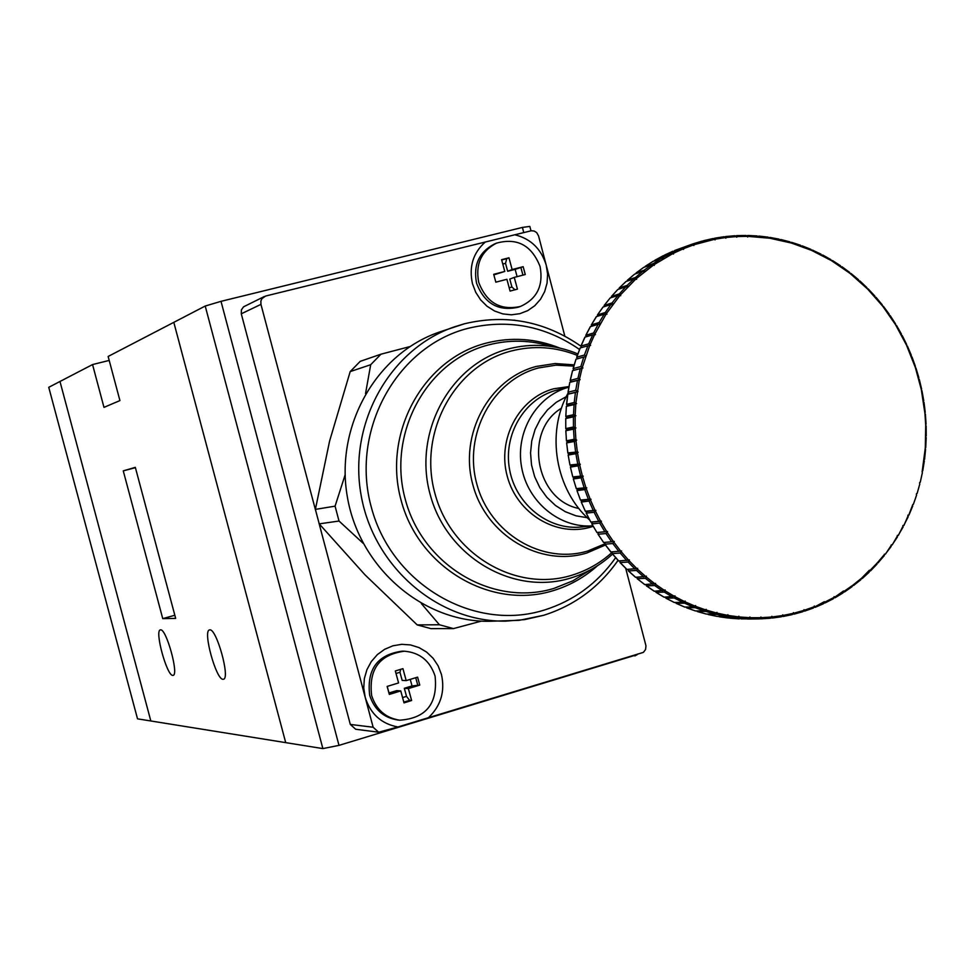 <?xml version="1.0" encoding="UTF-8"?>
<svg xmlns="http://www.w3.org/2000/svg" width="975" height="975" viewBox="0 0 975 975"><rect width="100%" height="100%" fill="white"/><g stroke="black" fill="none" stroke-linecap="round" stroke-linejoin="round"><path stroke-width="1.46" d="M223.007 679.283L223.543 679.222C230.368 678.222 216.56 628.534 209.832 629.874L209.43 629.947C202.654 630.959 216.109 679.892 223.007 679.283M172.77 675.395L173.172 675.346C179.034 674.627 166.311 628.631 160.595 629.862L160.29 629.911C154.477 630.667 166.908 675.992 172.77 675.395M205.213 306.04L173.806 322.347L285.712 742.633L173.806 322.347L108.14 356.46L119.925 400.579L103.984 407.367L92.552 364.565L59.975 381.481L150.833 720.976L137.524 718.843L48.75 387.319L59.975 381.481L150.833 720.976L322.871 748.593L205.213 306.04L221.008 301.336L338.995 745.375L634.676 655.407M162.752 618.638L175.671 618.394L135.318 467.342L123.264 470.876L162.752 618.638L174.83 615.249M109.2 360.421L92.552 364.565M135.415 467.683L123.264 470.876M523.758 232.574L522.405 227.431L221.008 301.336M522.405 227.431L529.839 226.407L530.985 230.795M338.995 745.375L322.871 748.593M637.223 654.639L634.822 655.931M315.522 510.108L260.947 304.371L260.873 301.031L261.934 298.606L265.688 296.022L485.27 242.032C473.07 252.891 468.792 266.784 472.473 283.713L475.715 292.256L480.651 299.898L487.037 306.248L494.557 311.001L502.795 313.901L511.375 314.815L519.833 313.694L527.755 310.623L534.763 305.736L540.479 299.301L544.659 291.635L547.06 283.103L547.597 274.158L546.232 265.224L564.817 336.095M428.366 717.771C440.822 705.961 445.185 691.519 441.456 674.468L438.165 665.901L433.144 658.32L426.636 652.104L418.957 647.558L410.487 644.926L401.663 644.329L392.901 645.803L384.65 649.301L377.337 654.627L371.317 661.537L366.917 669.667L364.345 678.624L363.748 687.948L365.15 697.162C370.427 713.956 381.347 723.889 397.922 726.972L643.402 652.372L645.572 649.484L645.974 645.791L625.706 568.327M397.922 726.972L378.653 732.213L373.133 727.24L318.996 523.173M514.8 234.78L531.424 230.734L534.239 231.063L536.701 232.635L538.541 235.877L546.232 265.224C541.198 248.82 530.717 238.68 514.8 234.78L485.27 242.032M378.653 732.213L355.68 729.251L350.305 724.425L241.276 313.804L241.373 309.928L243.555 306.82L264.396 296.498M561.49 408.184C523.368 430.938 535.324 499.907 578.894 508.499M543.258 615.383L519.2 620.319L489.596 621.282C422.821 622.342 359.348 567.706 347.368 496.982C334.839 426.367 376.204 353.535 439.42 332.048L464.344 323.81M417.19 624.902L430.889 628.619L453.448 628.595L439.42 624.768L417.19 624.902L365.028 574.86L319.215 523.867L315.376 509.389L329.587 441.09L350.183 371.609L360.214 361.347L380.969 354.193L409.89 346.588M513.776 320.141L515.08 320.288M481.382 621.112L453.448 628.595M365.54 393.547L370.695 364.723L350.183 371.609M370.695 364.723L380.969 354.193M363.163 543.319L339.02 521.028L335.083 506.159L315.376 509.389M335.083 506.159L345.126 474.837M339.02 521.028L319.215 523.867M439.42 624.768L421.334 603.549M404.381 651.203L402.37 651.142C377.508 654.505 366.612 669.228 369.683 695.333C374.266 709.495 383.602 717.71 397.666 719.977L399.689 720.196C426.148 718.343 437.946 703.645 435.082 676.102C430.024 660.843 419.798 652.531 404.381 651.203C379.482 654.566 368.562 669.338 371.633 695.504C376.228 709.69 385.576 717.929 399.689 720.196M411.621 700.525L408.367 688.582L419.762 685.096L412.023 685.937L404.32 688.289L406.514 696.369L409.585 700.355L411.621 700.525L404.016 702.878L400.762 690.909L389.317 694.419L387.136 686.437L398.58 682.939L395.326 670.971L402.943 668.667L406.197 680.611L402.163 680.367L399.957 672.287L396.008 673.481M400.725 669.338L399.957 672.287M406.197 680.611L417.592 677.138L419.762 685.096M409.585 700.355L403.808 702.134M406.514 696.369L402.577 697.576M412.023 685.937L410.243 679.38M400.762 690.909L396.74 690.617L389.001 692.981L387.209 686.412M408.367 688.582L404.32 688.289M417.702 684.962L415.728 677.71M923.995 460.395L922.24 471.132L925.287 448L925.714 425.356L924.958 413.644L921.326 389.634L915.428 367.709L906.543 345.211L895.525 324.663L882.777 306.26L867.604 289.014L850.017 273.366L831.407 260.593L811.517 250.343L791.347 243.019L769.811 238.229L747.91 236.364L747.691 237.01L747.179 236.352L736.942 236.559L736.759 237.23L736.21 236.596L725.997 237.498L725.851 238.192L725.278 237.583L715.15 239.18L715.041 239.899L714.431 239.326L693.859 244.786L693.834 245.529L693.152 245.03L683.499 248.686L683.536 249.442L682.817 248.978L673.408 253.305L673.481 254.061L672.738 253.634L654.128 264.615L654.298 265.383L653.518 265.042L636.358 278.57L636.626 279.325L635.797 279.082L620.393 294.95L620.734 295.693L619.893 295.535L606.487 313.511L606.925 314.218L606.06 314.157L594.908 333.95L595.433 334.608L594.567 334.657L590.046 344.772L590.606 345.406L589.753 345.503L582.307 367.404L582.94 367.989L582.099 368.184L579.467 379.129L580.137 379.665L579.296 379.921L575.884 403.126L574.251 402.468L566.548 404.393L567.608 405.637L566.378 406.307L565.793 416.532L566.926 417.678L565.744 418.446L565.768 428.732L566.95 429.756L565.829 430.633L566.463 440.919L567.694 441.833L566.633 442.821L567.864 453.07L569.144 453.85L568.157 454.947L569.985 465.112L571.301 465.782L570.375 466.976L572.812 476.994L574.153 477.555L573.312 478.847L576.322 488.694L577.688 489.121L576.932 490.498L580.515 500.138L581.892 500.431L581.222 501.906L585.353 511.278L586.743 511.461L586.182 513.008L590.838 522.076L592.227 522.137L591.764 523.758L596.932 532.496L598.309 532.423L597.955 534.117L603.61 542.478L611.569 541.808L605.975 533.532L598.15 534.263M589.802 520.15C555.348 489.779 545.695 432.803 568.218 392.815M579.467 379.129L577.931 378.349L570.18 380.482L571.106 381.932L569.79 382.358L568.145 392.157L575.737 390.329L577.492 380.433L569.888 382.334M577.931 378.349L580.271 368.623L572.557 370.646L570.326 380.274M580.271 368.623L582.099 368.184M582.307 367.404L580.832 366.588L573.202 368.587L573.861 370.293M580.832 366.588L583.745 357.057L576.006 359.178L573.202 368.587M583.745 357.057L585.585 356.692M585.841 355.936L584.415 355.071L576.773 357.167L577.249 358.824M584.415 355.071L587.888 345.784L580.222 347.953L576.773 357.167M587.888 345.784L589.753 345.503M590.046 344.772L588.681 343.858L581.015 346.028L581.332 347.636M588.681 343.858L592.702 334.864L585 337.106L581.015 346.028M592.702 334.864L594.567 334.657M594.908 333.95L593.604 332.987L585.902 335.254L586.072 336.789M593.604 332.987L598.138 324.322L590.411 326.649L585.902 335.254M598.138 324.322L600.015 324.188M600.393 323.505L599.162 322.518L591.423 324.858L591.423 326.259M599.162 322.518L604.195 314.206L596.432 316.607L591.423 324.858M604.195 314.206L606.06 314.157M606.487 313.511L605.317 312.487L597.541 314.901L597.456 316.278M605.317 312.487L610.837 304.566L603.025 307.04L597.541 314.901M610.837 304.566L612.702 304.59M597.443 314.962L603.025 307.04M613.165 303.968L612.056 302.933L604.232 305.419L604.049 306.711M612.056 302.933L618.04 295.425L610.179 297.96L604.232 305.419M618.04 295.425L619.893 295.535M604.147 305.467L610.179 297.96M620.393 294.95L619.357 293.889L611.483 296.437L611.215 297.631M619.357 293.889L625.767 286.833L617.857 289.441L611.483 296.437M625.767 286.833L627.595 287.016M611.398 296.485L617.857 289.441M628.132 286.467L627.169 285.395L619.247 288.003L618.918 289.087M627.169 285.395L633.982 278.826L626.023 281.483L619.247 288.003M633.982 278.826L635.797 279.082M619.162 288.052L626.023 281.483M636.358 278.57L635.468 277.485L627.498 280.154L627.108 281.117M635.468 277.485L642.659 271.416L634.64 274.121L627.498 280.154M642.659 271.416L644.451 271.745M627.425 280.191L634.64 274.121M645.036 271.282L644.219 270.185L636.188 272.902L635.773 273.743M644.219 270.185L651.751 264.639L643.671 267.406L636.188 272.902M651.751 264.639L653.518 265.042M636.127 272.939L643.671 267.406M654.128 264.615L653.384 263.53L644.865 266.992M653.384 263.53L661.233 258.533L653.092 261.337L645.292 266.297M661.233 258.533L662.963 258.997M645.194 266.346L653.092 261.337M663.597 258.619L662.927 257.534L654.359 260.898M662.927 257.534L671.056 253.11L662.842 255.938L654.773 260.337M671.056 253.11L672.738 253.634M673.408 253.305L672.799 252.233L664.219 255.462M672.799 252.233L681.172 248.381L664.584 255.072M681.172 248.381L682.817 248.978M683.499 248.686L682.963 247.626L674.42 250.721M691.507 244.396L674.688 250.502M682.963 247.626L691.555 244.372L693.152 245.03M693.859 244.786L693.396 243.75L691.641 244.359M702.183 241.093L693.383 243.75L702.146 241.093L703.706 241.8M704.413 241.617L704.047 240.593L702.524 241.118M712.981 238.546L704.047 240.593L712.981 238.546L714.431 239.326M715.15 239.18L714.87 238.18L713.481 238.656M714.907 238.18L723.913 236.754L725.278 237.583M725.997 237.498L725.814 236.523L724.51 236.962M725.863 236.523L734.943 235.731L736.21 236.596M736.942 236.559L736.844 235.621L735.601 236.023M736.893 235.633L746.009 235.45L747.179 236.352M747.91 236.364L747.898 235.475L746.716 235.853M747.947 235.499L757.075 235.926L758.148 236.864M758.879 236.925L758.952 236.084L757.807 236.425M759.001 236.108L768.093 237.157L769.08 238.119M769.811 238.229L769.945 237.437L768.824 237.754M769.994 237.473L779.025 239.131L779.927 240.106M780.646 240.264L780.841 239.521L779.756 239.826M780.89 239.582L789.835 241.824L790.64 242.812M791.347 243.019L791.602 242.336L790.542 242.617M791.639 242.409L800.463 245.249L801.182 246.236M801.877 246.48L802.181 245.871L801.133 246.139M802.206 245.944L810.895 249.368L811.517 250.343L812.553 250.087L821.608 255.145M812.553 250.173L821.06 254.17M822.266 255.487L821.632 255.243M822.644 255.084L831.407 260.593M832.431 260.642L840.889 266.675M841.888 266.821L850.017 273.366M850.992 273.609L858.743 280.642M859.694 280.971L867.055 288.466M867.969 288.88L874.928 296.814M875.428 297.399L882.302 305.663M882.777 306.26L889.188 314.949M889.627 315.583L895.525 324.663M895.928 325.333L901.314 334.766M901.68 335.449L906.543 345.211M906.86 345.918L911.162 355.96M911.454 356.679L915.172 366.978M915.428 367.709L918.572 378.215M918.767 378.97L921.326 389.634M921.485 390.402L923.435 401.2M923.544 401.968L924.885 412.864M924.958 413.644L925.677 424.576M925.714 425.356L925.811 436.3M925.799 437.092L925.287 448M925.226 448.78L924.093 459.627M922.094 471.888L922.24 471.132M919.547 483.222L919.742 482.467M916.354 494.349L916.585 493.606M908.773 515.129L912.539 505.221L908.785 515.092L907.859 515.202M903.947 525.44L908.091 515.799L903.947 525.44L902.874 525.549M908.237 516.677L903.801 525.415M898.353 535.409L903.045 526.061L898.353 535.409L897.293 535.531M903.13 526.975L898.231 535.372M892.186 544.988L897.402 535.945L892.186 544.988L891.138 545.098M897.439 536.908L892.088 544.928M885.471 554.117L891.199 545.427L885.471 554.117L884.422 554.227M891.174 546.439L885.385 554.044M878.219 562.77L877.683 562.453L884.447 554.458L878.219 562.77L877.171 562.892M884.362 555.518L878.158 562.697M861.169 578.626L862.229 578.516L861.729 578.065L869.383 570.265L870.456 570.923L869.408 571.033L869.176 572.179L862.217 578.443M869.944 570.533L877.171 563.014L870.431 570.85M853.564 585.548L853.088 585.012L861.169 578.541L860.852 579.711L852.479 585.646M860.852 579.711L853.564 585.487M833.857 597.846L843.533 590.972L844.472 591.971L843.363 592.069M844.033 591.362L852.491 585.463L852.089 586.658L844.484 591.91M843.412 591.764L842.924 592.983L835.027 597.712M813.832 607.413L824.375 601.673L825.179 602.903L824.009 602.977M824.826 602.148L833.954 597.443L833.381 598.687L825.216 602.867M824.168 602.465L823.485 603.72L815.088 607.327M804.655 611.118L804.412 610.228L814.076 606.803L813.296 608.059L803.376 611.167M813.296 608.059L804.692 611.093M794.028 614.165L793.845 613.202L803.717 610.447L802.839 611.703L792.663 614.189M802.839 611.703L794.052 614.14M792.163 614.616L783.205 616.468L783.096 615.444L793.138 613.372L792.163 614.616L781.755 616.492M772.224 618.028L772.2 616.956L782.377 615.566L781.304 616.797L770.664 618.04M781.304 616.797L772.237 618.028M770.299 618.223L761.146 618.832L761.207 617.699L771.469 617.029L770.299 618.223L759.391 618.845M750.019 618.869L750.153 617.699L760.476 617.723L759.208 618.893L740.963 618.869M759.208 618.893L747.667 619.015M748.081 618.796L738.892 618.15L739.087 616.943L749.422 617.675L748.081 618.796L730.141 618.223L739.306 618.881M738.892 618.15L730.19 618.235M736.954 617.943L727.801 616.663L728.057 615.42L738.355 616.858L736.954 617.943L728.215 618.028L719.123 616.748M727.801 616.663L719.16 616.761L728.264 618.028M725.863 616.322L716.771 614.408L717.1 613.141L727.326 615.286L725.863 616.322L717.247 616.419L708.106 614.506L717.247 616.419M716.771 614.408L708.203 614.53M714.858 613.945L705.863 611.41L706.253 610.106L716.369 612.958L714.858 613.945L706.302 614.055L697.308 611.544M705.863 611.41L697.369 611.544L706.302 614.055M696.711 610.935L697.369 611.544M703.974 610.813L695.126 607.657L695.577 606.34L705.534 609.887L703.974 610.813L695.394 610.935L686.619 607.815M695.126 607.657L686.705 607.827L695.492 610.947M686.01 607.084L686.705 607.827M693.274 606.938L684.584 603.184L685.12 601.843L694.882 606.072L693.274 606.938L684.706 607.047M684.584 603.184L676.236 603.379L684.852 607.108M675.553 602.501L676.236 603.379M682.768 602.331L674.298 597.992L674.907 596.639L684.426 601.526L682.768 602.331L674.286 602.465M674.298 597.992L666.023 598.223L674.432 602.538M665.352 597.224L666.023 598.223M672.531 597.005L664.316 592.093L664.987 590.74L674.237 596.273L664.121 597.175M664.316 592.093L656.09 592.373L664.267 597.261M655.468 591.252L656.09 592.373M662.598 590.996L654.652 585.524L655.407 584.171L664.328 590.326L654.262 591.203M654.652 585.524L646.51 585.865L654.396 591.289M645.95 584.61L646.51 585.865M653.006 584.305L645.377 578.309L646.193 576.956L654.773 583.708L644.743 584.561M645.377 578.309L637.297 578.699L644.865 584.659M636.809 577.322L637.297 578.699M643.805 576.981L636.517 570.46L637.406 569.12L645.596 576.457L635.615 577.298M636.517 570.46L628.485 570.911L635.724 577.383M628.107 569.424L628.485 570.911M635.017 569.034L628.119 562.027L629.07 560.698L636.833 568.583L626.913 569.412M628.119 562.027L620.137 562.551L626.998 569.497M619.868 560.954L620.137 562.551M626.693 560.503L620.197 553.032L621.233 551.728L628.534 560.125L618.674 560.966M620.197 553.032L612.276 553.617L618.735 561.027M612.142 551.923L612.276 553.617M618.869 551.411L612.812 543.526L613.909 542.246L620.722 551.119L610.923 551.972M612.812 543.526L604.939 544.184L610.959 552.008M604.951 542.38L604.939 544.184M605.975 533.532L607.145 532.277L613.446 541.588L611.569 541.808M604.841 531.728L599.722 523.087L600.966 521.869L606.718 531.594L597.029 532.484M599.722 523.087L591.947 523.904M598.699 521.223L594.092 512.253L595.396 511.071L600.576 521.162L590.935 522.052M594.092 512.253L586.353 513.143M593.178 510.315L589.095 501.053L590.46 499.919L595.043 510.327L585.451 511.229M589.095 501.053L581.393 502.04M588.291 499.066L584.756 489.56L586.182 488.463L590.155 499.163L580.6 500.065M584.756 489.56L577.09 490.632M584.074 487.524L581.1 477.799L582.587 476.751L585.926 487.695L576.408 488.609M581.1 477.799L573.458 478.957M580.539 475.715L578.138 465.831L579.674 464.843L582.367 475.971L572.898 476.897M578.138 465.831L570.521 467.074M577.688 463.722L575.884 453.692L577.468 452.766L579.503 464.039L570.07 464.99M575.884 453.692L568.279 455.045M575.567 451.559L574.336 441.456L575.969 440.59L577.346 451.961L567.962 452.924M574.336 441.456L566.755 442.894M574.141 439.311L573.519 429.158L575.201 428.354L575.896 439.774L574.141 439.311L566.56 440.773M573.519 429.158L565.939 430.694M573.458 427.013L573.434 416.861L575.153 416.13L575.177 427.538L573.458 427.013L565.878 428.561M573.434 416.861L565.853 418.482M573.495 414.716L574.068 404.601L575.811 403.942L575.165 415.313L573.495 414.716L565.914 416.362M574.068 404.601L566.487 406.319M574.251 402.468L575.421 392.438L567.828 394.253L566.67 404.211M575.421 392.438L577.2 391.852M578.017 391.56L567.828 394.253M569.01 393.717L568.145 392.157M575.884 403.126L576.615 403.601L575.811 403.942M575.165 415.313L575.92 415.74L575.153 416.13M575.177 427.538L575.957 427.928L575.201 428.354M575.896 439.774L576.7 440.115L575.969 440.59M577.346 451.961L578.163 452.254L577.468 452.766M579.503 464.039L580.344 464.283L579.674 464.843M582.367 475.971L583.221 476.153L582.587 476.751M585.926 487.695L586.779 487.829L586.182 488.463M590.155 499.163L591.021 499.249L590.46 499.919M595.043 510.327L595.92 510.376L595.396 511.071M600.576 521.162L601.441 521.15L600.966 521.869M606.718 531.594L607.583 531.533L607.145 532.277M613.446 541.588L614.299 541.478L613.909 542.246M620.722 551.119L621.575 550.948L621.233 551.728M628.534 560.125L629.375 559.906L629.07 560.698M636.833 568.583L637.662 568.315L637.406 569.12M645.596 576.457L646.401 576.14L646.193 576.956M654.773 583.708L655.566 583.355L655.407 584.171M664.328 590.326L665.096 589.924L664.987 590.74M674.237 596.273L674.968 595.822L674.907 596.639M684.426 601.526L685.145 601.039L685.12 601.843M694.882 606.072L695.565 605.548L695.577 606.34M705.534 609.887L706.193 609.326L706.253 610.106M716.369 612.958L716.991 612.361L717.1 613.141M727.326 615.286L727.898 614.664L728.057 615.42M738.355 616.858L738.892 616.2L739.087 616.943M749.422 617.675L749.921 616.992L750.153 617.699M760.476 617.723L760.939 617.017L761.207 617.699M771.469 617.029L771.895 616.298L772.2 616.956M782.377 615.566L782.754 614.823L783.096 615.444M793.138 613.372L793.479 612.605L793.845 613.202M803.717 610.447L804.009 609.668L804.412 610.228M814.076 606.803L814.32 606.023L814.759 606.535M833.954 597.443L834.112 596.651L834.6 597.09M891.199 545.427L891.625 544.806M897.402 535.945L897.792 535.299M903.045 526.061L903.398 525.391M908.091 515.799L908.408 515.105M912.539 505.221L912.807 504.502M577.322 391.048L575.737 390.329M577.492 380.433L579.296 379.921M576.615 403.601L567.608 405.637M575.92 415.74L566.926 417.678M575.957 427.928L566.95 429.756M576.7 440.115L567.694 441.833M578.163 452.254L569.144 453.85M580.344 464.283L571.301 465.782M583.221 476.153L574.153 477.555M586.779 487.829L577.688 489.121M591.021 499.249L581.892 500.431M595.92 510.376L586.743 511.461M601.441 521.15L592.227 522.137M607.583 531.533L598.309 532.423M580.137 379.665L571.106 381.932M496.47 243.153L494.264 244.091C478.993 252.098 473.094 265.151 476.568 283.238C484.429 303.566 498.31 311.561 518.188 307.235L520.443 306.455C537.042 298.911 543.575 285.602 540.077 266.516C531.68 245.273 517.14 237.486 496.47 243.153C481.175 251.184 475.264 264.274 478.737 282.397C486.61 302.774 500.516 310.793 520.443 306.455M505.525 263.335L506.732 258.68L508.962 257.79L512.143 269.551L507.67 271.282L505.525 263.335L502.771 264.042M512.143 269.551L523.161 266.699L525.269 274.536L514.252 277.387L517.433 289.148L510.071 291.074L506.903 279.301L495.836 282.177L493.703 274.316L504.782 271.452L501.601 259.679L508.962 257.79M504.782 271.452L493.85 274.853M506.732 258.68L501.686 259.984M514.252 277.387L509.779 279.082L511.924 287.028L514.983 289.794M511.924 287.028L509.182 287.747M517.103 276.656L515.129 269.356L507.67 271.282M523.161 266.699L515.129 269.356M522.941 275.145L520.894 267.577M260.947 304.371L241.276 313.804M373.133 727.24L350.305 724.425M573.824 366.125L556.055 365.15L538.517 367.953C492.46 379.957 463.052 434.582 476.836 484.063C489.938 533.727 542.502 564.891 587.913 550.948L604.695 543.916M577.31 355.4C555.579 346.734 533.483 345.284 511.034 351.061C454.374 365.637 417.958 432.705 434.935 493.496C451.059 554.531 515.885 592.593 571.618 575.323C586.718 570.741 600.198 563.111 612.044 552.423M551.423 346.478C530.485 339.995 509.45 339.495 488.329 344.967C426.66 360.726 386.892 433.582 405.356 499.639C422.906 565.963 493.533 607.193 554.141 588.339L572.959 580.795L590.192 569.985M568.876 387.16L556.03 390.341C524.245 398.824 502.954 434.923 509.62 469.755C515.909 504.648 548.718 530.595 581.405 526.987L592.922 525.805M593.214 526.329L590.96 527.036C556.652 537.444 517.152 513.825 507.293 476.422C496.933 439.164 518.944 397.971 553.654 388.793L568.973 386.563M618.04 560.369C599.186 587.267 574.348 605.585 543.526 615.335L524.769 619.588L505.538 621.136C437.726 622.221 373.206 566.597 361.006 494.617C348.258 422.736 390.268 348.636 454.496 326.82L464.417 323.785C506.257 313.828 545.074 321.287 580.881 346.149M579.54 349.477C545.122 325.821 507.938 318.776 467.988 328.343C396.398 346.418 349.94 430.901 371.414 507.573C391.828 584.549 474.008 632.129 544.233 610.082C573.666 600.819 597.48 583.355 615.652 557.7M566.219 396.703L556.311 402.248L547.609 409.756L540.442 418.933L535.092 429.463L531.741 440.944L530.546 452.948L531.533 465.038L534.678 476.763L539.845 487.671L546.865 497.347L555.445 505.464L565.293 511.692L576.006 515.824L587.206 517.701M592.91 525.793C560.016 528.645 527.524 502.064 521.552 466.915C515.214 431.84 536.713 395.777 568.608 387.246L568.864 387.173M605.438 545.001L586.828 553.008C540.004 567.377 486.196 535.409 472.899 484.953C458.835 434.704 488.768 378.885 536.201 366.454L555.104 363.541L574.19 364.869M612.568 554.092C600.308 565.293 586.304 573.288 570.546 578.077C513.069 595.908 446.611 556.798 430.194 494.593C412.852 432.656 449.999 363.992 508.389 348.928C532.009 342.871 555.153 344.528 577.846 353.913M597.504 565.695C584.488 577.31 569.705 585.634 553.142 590.679C490.998 610.021 418.982 567.877 401.188 500.589C382.407 433.595 422.797 359.361 485.989 343.176C511.022 336.777 535.616 338.41 559.76 348.051M570.204 380.36L572.557 370.646M573.093 368.672L576.006 359.178M576.664 357.24L580.125 348.014M580.905 346.113L584.89 337.167M585.792 335.327L590.302 326.722M591.313 324.931L596.322 316.68M654.7 260.374L662.805 255.962M664.536 255.097L672.872 251.257M691.555 244.372L674.663 250.514M714.87 238.18L723.913 236.754M725.814 236.523L734.943 235.731M736.844 235.621L746.009 235.45M747.898 235.475L757.075 235.926M758.952 236.084L768.093 237.157M769.945 237.437L779.025 239.119M780.841 239.521L789.835 241.824M791.602 242.336L800.475 245.237M802.181 245.871L810.895 249.356M822.656 254.987L830.944 259.63M832.479 260.544L840.499 265.724M841.961 266.736L849.7 272.439M851.09 273.524L858.512 279.74M859.816 280.897L866.885 287.588M868.103 288.819L874.807 295.973M875.952 297.265L882.253 304.846M883.301 306.187L889.188 314.169M890.151 315.571L895.574 323.919M896.464 325.37L901.412 334.047M902.216 335.546L906.677 344.528M907.384 346.052L911.345 355.314M911.966 356.874L915.403 366.368M915.927 367.953L918.828 377.642M919.267 379.263L921.619 389.11M921.96 390.743L923.752 400.713M924.007 402.358L925.238 412.413M925.397 414.082L926.067 424.174M926.128 425.843L926.226 435.947M926.201 437.617L925.726 447.683M925.592 449.365L924.556 459.359M924.324 461.029L922.728 470.901M922.399 472.57L920.242 482.296M919.815 483.953L917.109 493.496M916.585 495.117L913.331 504.441M912.722 506.049L908.944 515.105M877.013 564.111L870.468 570.923M869.176 572.179L862.241 578.528M852.089 586.658L844.472 591.983M842.924 592.983L835.002 597.773M833.381 598.687L825.191 602.903M823.485 603.72L815.063 607.364M684.743 607.084L676.15 603.367M674.31 602.501L665.925 598.211M664.133 597.224L655.992 592.361M654.262 591.252L646.388 585.841M644.743 584.622L637.175 578.663M635.59 577.346L628.363 570.887M626.876 569.461L620.015 562.514M618.613 561.003L612.154 553.581M610.85 551.996L604.805 544.148M603.61 542.478L598.028 534.227M596.932 532.496L591.825 523.867M590.826 522.064L586.231 513.106M585.341 511.253L581.271 502.003M580.491 500.102L576.968 490.596M576.31 488.646L573.337 478.932M572.788 476.946L570.399 467.062M569.973 465.038L568.157 455.02M567.852 452.985L566.633 442.882M566.451 440.834L565.829 430.694M565.768 428.634L565.744 418.494M565.805 416.435L566.378 406.331M566.56 404.284L567.73 394.278M569.79 382.358L568.023 392.242"/></g></svg>
